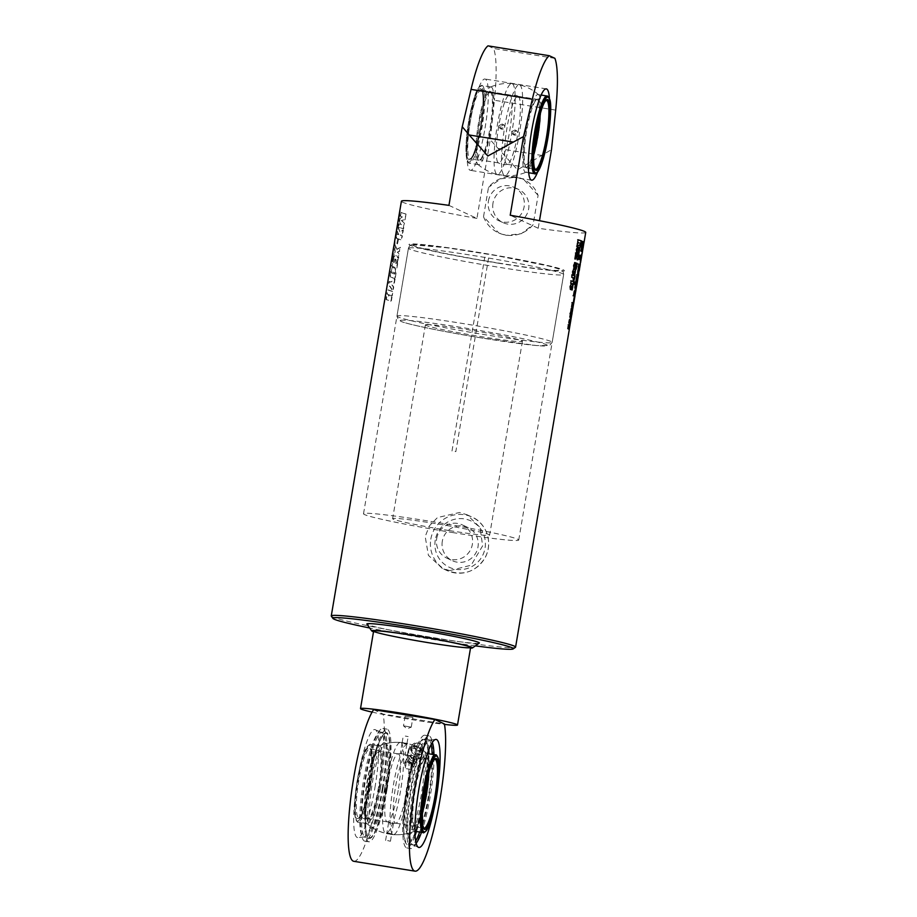 <?xml version="1.0" encoding="UTF-8"?>
<svg xmlns="http://www.w3.org/2000/svg" width="917" height="917" viewBox="0 0 917 917"><rect width="100%" height="100%" fill="white"/><g stroke="black" fill="none" stroke-linecap="round" stroke-linejoin="round"><path stroke-width="0.69" stroke-dasharray="4.58 3.44" d="M425.797 324.675A49.197 2.315 -170.4 0 0 425.408 324.893A49.197 2.315 -170.4 0 0 473.516 335.381A49.197 2.315 -170.4 0 0 522.403 341.296A49.197 2.315 -170.4 0 0 477.218 331.301A49.197 2.315 -170.4 0 0 425.797 324.675M372.107 712.108A49.197 2.315 -170.4 0 0 444.481 724.396M452.001 451.004L484.772 257.207L488.612 257.826L455.829 451.623L452.001 451.004M488.44 201.052A18.329 18.042 115 0 1 514.024 187.297A18.329 18.042 115 0 1 522.644 211.54A18.329 18.042 115 0 1 488.44 201.052M492.979 203.161A18.329 18.042 -65 0 0 527.172 213.65A18.329 18.042 -65 0 0 518.552 189.418A18.329 18.042 -65 0 0 492.979 203.161M483.534 216.699A29.516 29.057 -65 0 0 533.144 224.676L538.096 195.355A29.516 29.057 -65 0 0 488.497 187.377L483.534 216.699L498.871 233.021L506.459 235.36L521.36 233.663L533.144 224.676M538.096 195.355L523.79 179.514L516.294 177.222L501.026 178.758L488.497 187.377M485.036 128.105A46.24 7.806 99.1 0 0 485.024 79.022A46.24 7.806 99.1 0 0 469.974 123.44A46.24 7.806 99.1 0 0 470.341 170.333A46.24 7.806 99.1 0 0 485.036 128.105M549.443 98.428A46.24 7.806 -80.9 0 1 546.314 137.963A46.24 7.806 -80.9 0 1 537.591 172.109M331.335 616.178A93.465 4.413 -170.4 0 0 438.292 638.461A93.465 4.413 -170.4 0 0 515.446 647.31M449.754 570.626L471.132 565.204L482.64 545.821L480.004 527.367L467.085 514.781L459.589 512.488L437.466 517.566L429.397 525.842L425.19 536.583L428.399 555.312L442.166 568.288L449.754 570.626M448.94 205.374L476.932 218.406L490.228 139.762L517.543 169.828L551.495 149.62M585.734 232.402A93.465 4.413 9.6 0 1 538.199 228.253L539.483 220.688M476.932 218.406A93.465 4.413 9.6 0 1 401.417 201.224M396.293 231.52A93.465 4.413 -170.4 0 0 396.385 231.772L397.325 226.281A93.465 4.413 9.6 0 1 397.221 226.086L396.786 231.841L397.623 226.04M395.204 238.065L396.155 234.683L395.812 238.409L396.774 232.723L395.216 237.939A93.465 4.413 -170.4 0 0 395.204 238.065L395.319 237.4M395.766 234.649A93.465 4.413 -170.4 0 0 395.766 234.683L395.33 238.26A93.465 4.413 -170.4 0 0 395.41 238.34L396.385 232.654A93.465 4.413 9.6 0 1 396.27 232.54L395.869 234.89A93.465 4.413 -170.4 0 0 395.995 235.027L396.603 232.093L395.766 234.683M393.978 245.447L394.367 244.346L394.207 245.435A93.465 4.413 9.6 0 1 394.092 245.32L393.702 247.636A93.465 4.413 -170.4 0 0 393.817 247.762L394.883 245.034L395.055 241.412L394.058 247.326L394.127 244.598M393.622 247.338L394.172 244.69L394.723 244.988L393.817 247.762L394.092 244.587M394.333 244.919L394.597 245.492L394.333 244.919M392.533 253.78A93.465 4.413 -170.4 0 0 392.533 253.883L392.648 253.207M393.061 250.891L393.095 250.433A93.465 4.413 -170.4 0 0 393.084 250.501L392.659 254.078A93.465 4.413 -170.4 0 0 392.74 254.158L393.714 248.473A93.465 4.413 9.6 0 1 393.588 248.358L393.198 250.708A93.465 4.413 -170.4 0 0 393.324 250.834L393.129 254.227L393.473 250.524M391.376 260.588A93.465 4.413 -170.4 0 0 391.754 261.093L392.201 258.502A93.465 4.413 9.6 0 1 391.926 258.262L392.212 255.877M392.201 258.135L392.912 254.101L391.88 257.872M405.681 214.028A93.465 4.413 9.6 0 1 400.752 212.285L400.11 216.08A93.465 4.413 -170.4 0 0 402.391 216.985L399.743 218.292L399.239 221.226L401.096 224.654A93.465 4.413 9.6 0 1 398.815 223.759L398.253 227.084A93.465 4.413 -170.4 0 0 403.182 228.826L404.099 223.347L401.382 220.424L404.718 219.713L406.048 214.085L401.142 212.343L400.5 216.137L402.769 217.042L400.121 218.349L399.629 221.284L401.474 224.711L399.204 223.817L398.631 227.141L403.537 228.883L404.466 223.393L401.761 220.481L405.085 219.771L406.048 214.085M399.812 231.703L398.15 227.714L397.359 232.402L398.437 234.58A93.465 4.413 9.6 0 1 397.084 234.018L396.362 238.271A93.465 4.413 -170.4 0 0 401.291 240.013L402.001 235.749A93.465 4.413 9.6 0 1 399.927 235.107L402.322 233.892L402.987 229.949L399.812 231.703L398.528 227.783L397.737 232.46L398.815 234.637L397.462 234.076L396.74 238.328L401.646 240.071L402.368 235.807L400.293 235.165L402.678 233.95L403.354 230.007L400.179 231.76M398.047 239.761A93.465 4.413 9.6 0 1 397.531 239.578L396.603 245.068A93.465 4.413 -170.4 0 0 397.118 245.263L398.425 239.83M396.797 249.298L395.204 245.114L394.425 249.688L395.25 252.118L393.794 253.447L393.106 257.505L395.984 255.075L398.173 258.388L398.872 254.307L397.29 252.221L399.411 251.098L400.053 247.281L396.797 249.298L395.582 245.171L394.814 249.745L395.628 252.175L394.172 253.516L393.485 257.574L396.362 255.132L398.54 258.445L399.227 254.353L397.657 252.278L399.778 251.155L400.42 247.326L397.164 249.367M393.462 258.032A93.465 4.413 9.6 0 1 393.049 257.849L391.639 266.171A93.465 4.413 -170.4 0 0 396.568 267.902L397.967 259.649A93.465 4.413 9.6 0 1 397.118 259.385L396.431 263.397A93.465 4.413 9.6 0 1 394.849 262.881L395.456 259.27A93.465 4.413 9.6 0 1 394.849 259.053L394.23 262.663A93.465 4.413 9.6 0 1 392.774 262.102L393.84 258.101L392.029 266.228L396.935 267.959L398.333 259.694L397.485 259.442L396.797 263.443L395.227 262.938L395.835 259.328L395.216 259.11L394.608 262.72L393.152 262.159L393.84 258.101M392.568 291.526A93.465 4.413 9.6 0 1 387.65 289.795L386.928 294.048A93.465 4.413 -170.4 0 0 388.797 294.804L388.602 295.985A93.465 4.413 9.6 0 1 386.722 295.228L386.011 299.492A93.465 4.413 -170.4 0 0 390.929 301.223L391.651 296.97A93.465 4.413 9.6 0 1 389.221 296.202L389.416 295.022A93.465 4.413 -170.4 0 0 391.846 295.79L392.935 291.583L388.029 289.852L387.306 294.116L389.175 294.861L388.968 296.042L387.112 295.297L386.389 299.55L391.295 301.28L392.017 297.028L389.587 296.26L389.782 295.079L392.212 295.847L392.935 291.583M394.035 282.86L394.688 279.02L390.527 282.069A93.465 4.413 9.6 0 1 389.06 281.462L388.338 285.714A93.465 4.413 -170.4 0 0 389.782 286.322L392.659 291.01L393.347 286.952L391.479 284.339L394.402 282.917L395.055 279.077L390.906 282.127L389.438 281.519L388.716 285.772L390.149 286.379L393.026 291.067L393.714 286.998L391.846 284.396L394.402 282.917M390.745 271.466L389.84 276.808A93.465 4.413 -170.4 0 0 394.768 278.55L395.663 273.232L395.135 268.406A93.465 4.413 9.6 0 1 392.155 267.351L390.229 276.865L395.135 278.596L396.029 273.289L395.502 268.452L392.155 267.351L391.135 271.524M397.325 225.433A93.465 4.413 -170.4 0 0 397.531 225.8L397.921 223.45A93.465 4.413 9.6 0 1 397.898 223.427L398.379 220.218A93.465 4.413 9.6 0 1 398.276 220.069L397.875 222.418A93.465 4.413 -170.4 0 0 397.955 222.533L397.818 223.347A93.465 4.413 9.6 0 1 397.737 223.221M397.818 223.347L397.909 225.869L398.769 220.286L397.783 222.957M398.322 219.53A93.465 4.413 -170.4 0 0 398.528 219.897L398.918 217.547A93.465 4.413 9.6 0 1 398.735 217.306M399.101 217.684A93.465 4.413 9.6 0 1 398.964 217.581L398.563 219.92A93.465 4.413 -170.4 0 0 398.7 220.034L399.491 217.742M398.803 216.676A93.465 4.413 -170.4 0 0 398.895 216.939L399.835 211.449A93.465 4.413 9.6 0 1 399.732 211.254L399.204 214.395M399.331 213.535A93.465 4.413 -170.4 0 0 399.331 213.581L400.133 211.208L399.296 217.008L400.133 211.208M579.441 269.3L579.223 270.607M580.587 262.56L580.438 263.706M582.146 253.573L581.974 254.318M577.641 279.937L576.919 284.213A93.465 4.413 -170.4 0 0 576.988 284.098L577.274 280.029L576.575 283.376L577.045 279.628L576.312 279.169M576.633 286.173L576.472 286.872M575.188 294.483L575.051 295.538M572.231 311.963L572.105 312.938M542.153 155.512L498.034 148.416M555.691 110.12L494.412 100.262L490.228 139.762M554.888 58.321L493.61 48.475A78.759 13.308 -80.9 0 1 494.412 100.262M538.199 228.253L510.219 215.231M487.982 45.85L493.61 48.475M442.315 541.236A18.329 18.042 -65 0 0 476.508 551.725A18.329 18.042 -65 0 0 467.888 527.493A18.329 18.042 -65 0 0 442.315 541.236M436.687 538.623A18.329 18.042 115 0 1 462.26 524.868A18.329 18.042 115 0 1 470.88 549.1A18.329 18.042 115 0 1 436.687 538.623M397.233 228.574A93.076 4.39 -170.4 0 0 397.313 228.7L397.176 229.491A93.076 4.39 9.6 0 1 397.095 229.376L396.843 228.516A93.465 4.413 -170.4 0 0 396.923 228.631L396.786 229.422A93.465 4.413 9.6 0 1 396.706 229.307L396.843 228.516M397.611 226.144L396.74 229.135M392.912 253.849L392.957 251.43M392.27 257.677L392.522 254.032M391.433 260.462L391.754 261.093M394.998 274.08A93.076 4.39 9.6 0 1 391.353 272.796L391.742 271.673A93.076 4.39 -170.4 0 0 394.883 272.773L394.642 274.034A93.465 4.413 9.6 0 1 390.974 272.739L391.364 271.604A93.465 4.413 -170.4 0 0 394.516 272.716L394.642 274.034M398.918 217.547L398.769 219.472L398.78 217.054M398.379 219.404L398.952 219.988M399.743 213.741A93.076 4.39 -170.4 0 0 399.823 213.856L399.686 214.658A93.076 4.39 9.6 0 1 399.606 214.532L399.353 213.672A93.465 4.413 -170.4 0 0 399.434 213.787L399.296 214.589A93.465 4.413 9.6 0 1 399.216 214.475L399.353 213.672M400.121 211.3L399.331 213.581M574.684 272.716L574.821 271.925A93.076 4.39 -170.4 0 0 574.202 271.719M574.455 275.054L573.228 274.722L573.767 271.581L573.045 271.352M573.148 274.642L572.506 274.492L572.311 271.535L573.641 269.071M574.34 268.658L573.675 268.521L573.377 265.265L574.604 262.583L575.452 262.847M576.082 269.002L575.383 268.83L576.197 265.77M574.489 266.033L576.827 263.305M575.074 265.151L574.202 264.933M575.028 258.972L576.036 253.115M577.412 259.729L575.555 255.843M577.767 257.253L578.421 253.883M577.011 252.851L576.346 252.702L576.048 249.447L577.274 246.765L578.134 247.028M578.753 253.184L578.054 253.012L578.879 249.951M577.171 250.215L579.498 247.487M577.744 249.332L576.873 249.115M577.045 245.985L577.125 243.326L578.73 242.787L577.297 242.34L578.088 239.853M580.232 246.478L579.017 244.919M580.748 243.395L579.75 243.12M569.927 323.472L568.953 329.237M569.205 329.822L567.531 328.607L568.173 324.813L569.4 325.546L568.551 322.612L569.044 319.666L570.695 317.867L569.468 317.144L570.397 313.981M571.383 314.84L569.904 321.867M570.626 312.674L570.936 308.502L572.151 307.39L571.211 306.886L572.288 302.793M572.38 308.96L572.07 310.806M571.899 313.901L571.876 310.771M573.274 303.653L572.884 308.101M573.159 302.484L573.904 296.856L573.549 302.553M573.572 295.217L575.429 284.259M575.842 287.468L575.051 293.188M574.833 296.581L574.844 293.153M576.014 287.491L576.713 285.462M575.234 283.044L577.011 274.905M577.997 275.753L576.598 284.029M583.636 242.432L582.054 251.728M582.318 252.324L580.644 251.109L581.367 246.845L582.49 247.487L582.685 246.306L581.561 245.664L582.65 241.584M580.679 259.912L579.808 264.761L580.22 259.97L579.235 259.442L579.957 255.178L580.931 255.705L581.837 252.771L580.839 258.434M581.389 255.705L582.226 252.84M579.796 265.116L579.464 269.46M578.214 274.47L579.074 269.392A93.076 4.39 -170.4 0 0 579.074 269.369A93.076 4.39 -170.4 0 0 578.111 268.532M578.146 274.825L577.366 274.126L577.538 269.426L578.81 264.256M573.538 281.187L572.667 280.969L573.801 278.011L571.394 277.255L571.784 274.905M574.294 278.16L574.065 279.639M573.297 284.018L570.397 283.158L571.142 280.911M573.847 284.213L574.237 281.932M572.174 287.56L572.311 286.757A93.076 4.39 -170.4 0 0 571.692 286.551M571.944 289.898L570.718 289.566L571.257 286.413L570.534 286.196M570.638 289.474L569.996 289.336L569.801 286.379L571.131 283.903M475.384 645.866A91.494 4.31 9.6 0 1 437.65 640.249A91.494 4.31 9.6 0 1 369.643 627.985M479.282 643.104A57.06 2.694 9.6 0 1 432.171 637.705A57.06 2.694 9.6 0 1 366.88 624.099M499.203 263.339A78.702 3.714 9.6 0 1 409.085 244.392A78.702 3.714 9.6 0 1 487.305 253.849A78.702 3.714 9.6 0 1 564.299 270.641A78.702 3.714 9.6 0 1 499.203 263.339M453.64 532.72A78.702 3.714 9.6 0 1 363.522 513.761A78.702 3.714 9.6 0 1 441.742 523.229A78.702 3.714 9.6 0 1 518.735 540.01A78.702 3.714 9.6 0 1 453.64 532.72M448.952 530.53A49.197 2.315 9.6 0 1 392.625 518.69A49.197 2.315 9.6 0 1 441.513 524.604A49.197 2.315 9.6 0 1 489.632 535.092A49.197 2.315 9.6 0 1 448.952 530.53M470.513 648.147A51.157 2.407 9.6 0 1 430.245 643.081A51.157 2.407 9.6 0 1 373.506 631.744M533.671 154.606A34.926 5.903 -80.9 0 1 526.713 167.937A34.926 5.903 -80.9 0 1 525.235 166.103A34.926 5.903 -80.9 0 1 526.438 132.518A34.926 5.903 -80.9 0 1 535.826 100.251A34.926 5.903 -80.9 0 1 537.809 98.967A34.926 5.903 -80.9 0 1 538.073 99.059A34.926 5.903 -80.9 0 1 540.239 113.811M518.231 96.365A34.433 5.811 -80.9 0 1 518.426 96.48A34.433 5.811 -80.9 0 1 518.243 131.2A34.433 5.811 -80.9 0 1 507.525 164.235A34.433 5.811 -80.9 0 1 507.032 164.281A34.433 5.811 -80.9 0 1 506.757 129.354A34.433 5.811 -80.9 0 1 517.967 96.285A34.433 5.811 -80.9 0 1 518.231 96.365M490.205 91.356A34.926 5.903 -80.9 0 1 491.409 93.11A34.926 5.903 -80.9 0 1 490.217 126.695A34.926 5.903 -80.9 0 1 480.817 158.962A34.926 5.903 -80.9 0 1 478.846 160.246A34.926 5.903 -80.9 0 1 478.559 124.815A34.926 5.903 -80.9 0 1 489.93 91.276A34.926 5.903 -80.9 0 1 490.205 91.356M509.886 95.024A34.433 5.811 -80.9 0 1 509.76 130.672A34.433 5.811 -80.9 0 1 498.688 162.928A34.433 5.811 -80.9 0 1 498.229 162.745A34.433 5.811 -80.9 0 1 498.412 128.013A34.433 5.811 -80.9 0 1 509.118 94.978A34.433 5.811 -80.9 0 1 509.623 94.932A34.433 5.811 -80.9 0 1 509.886 95.024M491.34 87.058A39.351 6.648 -80.9 0 1 491.203 127.807A39.351 6.648 -80.9 0 1 478.536 164.67A39.351 6.648 -80.9 0 1 477.883 164.349A39.351 6.648 -80.9 0 1 478.227 124.769A39.351 6.648 -80.9 0 1 490.308 87.069A39.351 6.648 -80.9 0 1 491.031 86.966A39.351 6.648 -80.9 0 1 491.34 87.058M538.417 94.634A39.351 6.648 -80.9 0 1 538.76 94.864A39.351 6.648 -80.9 0 1 538.417 134.455A39.351 6.648 -80.9 0 1 526.335 172.144A39.351 6.648 -80.9 0 1 525.613 172.247A39.351 6.648 -80.9 0 1 525.292 132.335A39.351 6.648 -80.9 0 1 538.107 94.543A39.351 6.648 -80.9 0 1 538.417 94.634M500.35 126.626L501.668 129.217C505.233 129.068 505.92 127.578 503.742 124.758L500.35 126.626M498.688 125.847L502.172 124.024C504.258 126.81 503.559 128.288 500.097 128.495L498.688 125.847M513.176 132.598L514.471 135.189C518.059 135.04 518.747 133.55 516.546 130.73L513.176 132.598M511.514 131.819L514.976 129.996C517.085 132.782 516.386 134.272 512.901 134.455L511.514 131.819M519.721 84.868A46.033 7.772 -80.9 0 1 519.607 132.208A46.033 7.772 -80.9 0 1 504.854 175.663A46.033 7.772 -80.9 0 1 504.201 175.445A46.033 7.772 -80.9 0 1 504.373 128.976A46.033 7.772 -80.9 0 1 518.781 84.788A46.033 7.772 -80.9 0 1 519.469 84.777A46.033 7.772 -80.9 0 1 519.721 84.868M512.271 83.665A46.033 7.772 -80.9 0 1 512.443 83.768A46.033 7.772 -80.9 0 1 512.271 130.237A46.033 7.772 -80.9 0 1 497.862 174.425A46.033 7.772 -80.9 0 1 497.174 174.436A46.033 7.772 -80.9 0 1 496.922 127.772A46.033 7.772 -80.9 0 1 511.801 83.55A46.033 7.772 -80.9 0 1 512.271 83.665M422.233 813.517A34.926 5.903 -80.9 0 1 415.263 826.847A34.926 5.903 -80.9 0 1 413.785 825.013A34.926 5.903 -80.9 0 1 414.988 791.428A34.926 5.903 -80.9 0 1 424.376 759.161A34.926 5.903 -80.9 0 1 426.359 757.878A34.926 5.903 -80.9 0 1 428.789 772.722M406.529 791.738A34.433 5.811 -80.9 0 1 396.075 823.145A34.433 5.811 -80.9 0 1 395.582 823.179A34.433 5.811 -80.9 0 1 395.307 788.265A34.433 5.811 -80.9 0 1 406.518 755.184A34.433 5.811 -80.9 0 1 406.976 755.379A34.433 5.811 -80.9 0 1 406.529 791.738M378.492 787.256A34.926 5.903 -80.9 0 1 369.379 817.872A34.926 5.903 -80.9 0 1 367.396 819.145A34.926 5.903 -80.9 0 1 367.121 783.726A34.926 5.903 -80.9 0 1 378.492 750.186A34.926 5.903 -80.9 0 1 379.97 752.009A34.926 5.903 -80.9 0 1 378.492 787.256M398.173 790.397A34.433 5.811 -80.9 0 1 387.238 821.838A34.433 5.811 -80.9 0 1 386.779 821.643A34.433 5.811 -80.9 0 1 386.963 786.924A34.433 5.811 -80.9 0 1 397.68 753.889A34.433 5.811 -80.9 0 1 398.173 753.843A34.433 5.811 -80.9 0 1 398.173 790.397M379.592 787.646A39.351 6.648 -80.9 0 1 367.098 823.581A39.351 6.648 -80.9 0 1 366.433 823.26A39.351 6.648 -80.9 0 1 366.777 783.68A39.351 6.648 -80.9 0 1 378.859 745.979A39.351 6.648 -80.9 0 1 379.592 745.876A39.351 6.648 -80.9 0 1 379.592 787.646M426.669 795.211A39.351 6.648 -80.9 0 1 414.885 831.054A39.351 6.648 -80.9 0 1 414.163 831.157A39.351 6.648 -80.9 0 1 413.854 791.245A39.351 6.648 -80.9 0 1 426.657 753.442A39.351 6.648 -80.9 0 1 427.322 753.774A39.351 6.648 -80.9 0 1 426.669 795.211M400.328 753.556L405.154 754.347L400.328 753.556L402.036 743.228L406.896 744.054L400.993 742.678A46.033 7.772 -80.9 0 1 400.465 791.325A46.033 7.772 -80.9 0 1 386.412 833.335A46.033 7.772 -80.9 0 1 385.679 833.324A46.033 7.772 -80.9 0 1 385.484 786.591A46.033 7.772 -80.9 0 1 400.328 742.449A46.033 7.772 -80.9 0 1 400.993 742.678M386.894 833.014L391.708 833.794L386.894 833.014M388.636 822.709L393.45 823.512L386.779 821.643M407.916 792.517A46.033 7.772 -80.9 0 1 393.427 834.573A46.033 7.772 -80.9 0 1 392.763 834.355A46.033 7.772 -80.9 0 1 392.923 787.875A46.033 7.772 -80.9 0 1 407.343 743.698A46.033 7.772 -80.9 0 1 408.076 743.698A46.033 7.772 -80.9 0 1 407.916 792.517M412.81 761.706L419.94 760.273L422.645 751.527L416.937 746.117L409.532 747.515L407.836 754.313L413.544 759.723L420.949 758.325M412.512 761.729L413.544 759.723M415.561 748.226L408.523 749.464L406.85 756.216L412.26 761.546M406.85 756.216L407.836 754.313M408.523 749.464L409.532 747.515M410.827 756.754A6.889 6.029 -152.7 0 0 417.384 758.76A6.889 6.029 -152.7 0 0 421.923 754.657A6.889 6.029 -152.7 0 0 419.917 748.559A6.889 6.029 -152.7 0 0 413.372 746.553A6.889 6.029 -152.7 0 0 408.822 750.656A6.889 6.029 -152.7 0 0 410.827 756.754M419.94 760.273L422.645 751.527M421.66 753.43L416.112 748.375M415.905 748.123L416.937 746.117M411.595 746.564A6.281 5.502 -152.7 0 0 416.662 753.889A6.281 5.502 -152.7 0 0 423.688 749.441A6.281 5.502 -152.7 0 0 421.063 744.111A6.281 5.502 -152.7 0 0 419.046 743.068A6.281 5.502 -152.7 0 0 413.189 744.019A6.281 5.502 -152.7 0 0 411.595 746.564M411.527 748.971A5.215 4.574 -152.7 0 0 415.286 754.92A5.215 4.574 -152.7 0 0 421.407 752.169A5.215 4.574 -152.7 0 0 418.588 746.427A5.215 4.574 -152.7 0 0 412.272 747.458A5.215 4.574 -152.7 0 0 411.527 748.971M386.791 833.61L391.605 834.401L386.791 833.61M387.65 840.602L390.447 841.244L387.65 840.602M402.173 742.655L406.999 743.446L402.173 742.655M405.325 736.064L408.157 736.603L405.325 736.064M385.919 788.815A42.503 7.176 -80.9 0 1 373.15 827.547A42.503 7.176 -80.9 0 1 372.084 827.535A42.503 7.176 -80.9 0 1 371.912 827.432A42.503 7.176 -80.9 0 1 372.073 784.516A42.503 7.176 -80.9 0 1 385.381 743.721A42.503 7.176 -80.9 0 1 386.252 743.802A42.503 7.176 -80.9 0 1 386.584 744.019A42.503 7.176 -80.9 0 1 385.919 788.815M384.624 788.643A43.363 7.325 -80.9 0 1 371.591 828.154A43.363 7.325 -80.9 0 1 370.502 784.276A43.363 7.325 -80.9 0 1 385.3 742.953A43.363 7.325 -80.9 0 1 384.624 788.643M421.35 794.512A42.503 7.176 -80.9 0 1 408.374 833.301A42.503 7.176 -80.9 0 1 407.171 833.014A42.503 7.176 -80.9 0 1 407.503 790.225A42.503 7.176 -80.9 0 1 420.605 749.487A42.503 7.176 -80.9 0 1 421.843 749.59A42.503 7.176 -80.9 0 1 421.35 794.512M422.92 794.798A43.363 7.325 -80.9 0 1 408.455 834.08A43.363 7.325 -80.9 0 1 408.799 790.431A43.363 7.325 -80.9 0 1 422.164 748.88A43.363 7.325 -80.9 0 1 422.92 794.798M406.907 844.339A53.587 9.055 -80.9 0 1 408.317 781.995A53.587 9.055 -80.9 0 1 426.359 740.821A53.587 9.055 -80.9 0 1 424.353 795.532A53.587 9.055 -80.9 0 1 409.922 843.044A53.587 9.055 -80.9 0 1 406.907 844.339M386.435 789.434A53.587 9.055 99.1 0 0 383.833 733.99A53.587 9.055 99.1 0 0 368.989 784.024A53.587 9.055 99.1 0 0 367.396 836.201A53.587 9.055 99.1 0 0 368.989 838.241A53.587 9.055 99.1 0 0 386.435 789.434M411.194 727.112L403.491 725.84L411.194 727.112M412.833 717.426L405.119 716.154L412.833 717.426M373.609 709.666L383.123 714.091L444.401 723.949M433.867 809.837A54.711 9.239 99.1 0 0 436.217 797.492A54.711 9.239 99.1 0 0 438.693 779.863M380.429 788.448A53.129 8.975 99.1 0 0 380.819 732.179A53.129 8.975 99.1 0 0 380.417 732.053A53.129 8.975 99.1 0 0 363.121 783.084A53.129 8.975 99.1 0 0 363.545 836.969A53.129 8.975 99.1 0 0 363.969 836.969A53.129 8.975 99.1 0 0 380.429 788.448M382.251 788.735A53.129 8.975 99.1 0 0 382.24 732.351A53.129 8.975 99.1 0 0 364.943 783.382A53.129 8.975 99.1 0 0 365.367 837.255A53.129 8.975 99.1 0 0 382.251 788.735M374.938 787.634A54.711 9.239 99.1 0 0 375.34 729.691A54.711 9.239 99.1 0 0 357.114 782.121A54.711 9.239 99.1 0 0 357.985 837.611A54.711 9.239 99.1 0 0 374.938 787.634M353.744 861.292A78.702 13.296 99.1 0 0 376.337 802.513A78.702 13.296 99.1 0 0 383.123 714.091M421.476 832.327A53.129 8.975 99.1 0 0 430.211 796.449A53.129 8.975 99.1 0 0 433.97 754.622M432.331 742.518A53.129 8.975 99.1 0 0 430.211 740.065A53.129 8.975 99.1 0 0 429.786 740.053A53.129 8.975 99.1 0 0 412.914 791.096A53.129 8.975 99.1 0 0 412.937 844.855A53.129 8.975 99.1 0 0 413.338 844.97A53.129 8.975 99.1 0 0 416.123 843.308M419.654 832.04A53.129 8.975 99.1 0 0 428.399 796.162A53.129 8.975 99.1 0 0 432.148 754.324M431.185 744.512A53.129 8.975 99.1 0 0 428.388 739.767A53.129 8.975 99.1 0 0 411.091 790.798A53.129 8.975 99.1 0 0 411.515 844.683A53.129 8.975 99.1 0 0 415.653 841.049M429.018 796.449A57.06 9.64 99.1 0 0 429.007 735.881A57.06 9.64 99.1 0 0 410.438 790.695A57.06 9.64 99.1 0 0 410.885 848.569A57.06 9.64 99.1 0 0 429.018 796.449M416.478 831.524A57.06 9.64 99.1 0 0 424.903 795.784A57.06 9.64 99.1 0 0 428.973 753.82M428.904 749.579A57.06 9.64 99.1 0 0 424.892 735.228A57.06 9.64 99.1 0 0 406.323 790.03A57.06 9.64 99.1 0 0 406.77 847.904A57.06 9.64 99.1 0 0 415.08 835.525M386.997 789.686A57.06 9.64 99.1 0 0 386.985 729.13A57.06 9.64 99.1 0 0 368.405 783.932A57.06 9.64 99.1 0 0 368.863 841.806A57.06 9.64 99.1 0 0 386.997 789.686M382.87 789.033A57.06 9.64 99.1 0 0 382.859 728.465A57.06 9.64 99.1 0 0 364.29 783.278A57.06 9.64 99.1 0 0 364.748 841.141A57.06 9.64 99.1 0 0 382.87 789.033M408.134 762.245A4.837 4.241 27.3 0 1 407.412 757.545A4.837 4.241 27.3 0 1 412.856 755.654A4.837 4.241 27.3 0 1 416.421 760.514A4.837 4.241 27.3 0 1 416.009 761.981A4.837 4.241 27.3 0 1 408.134 762.245M405.681 761.821L404.535 763.127L405.578 768.561L411.32 769.478L413.131 767.563L412.386 762.898L405.681 761.821A54.114 9.136 -80.9 0 1 405.234 767.861M412.386 762.898A54.114 9.136 -80.9 0 1 411.939 768.95M411.813 762.657A53.622 9.055 -80.9 0 1 411.32 769.478M406.071 761.729A53.622 9.055 -80.9 0 1 405.578 768.561M408.569 759.551A2.946 2.591 -152.7 0 0 414.003 761.763A2.946 2.591 -152.7 0 0 408.753 759.058A2.946 2.591 -152.7 0 0 408.569 759.551M408.867 758.967A2.946 2.591 -152.7 0 0 414.301 761.179A2.946 2.591 -152.7 0 0 409.051 758.474A2.946 2.591 -152.7 0 0 408.867 758.967M407.205 758.451A4.7 4.115 27.3 0 1 412.329 755.711A4.7 4.115 27.3 0 1 416.249 760.56A4.7 4.115 27.3 0 1 411.022 763.93A4.7 4.115 27.3 0 1 407.205 758.451M413.567 244.713A74.77 3.53 -170.4 0 0 515.056 265.598A74.77 3.53 -170.4 0 0 531.436 262.216A74.77 3.53 -170.4 0 0 413.567 244.713M409.062 247.922A78.702 3.714 9.6 0 1 491.329 258.525A78.702 3.714 9.6 0 1 563.634 274.515A78.702 3.714 9.6 0 1 485.414 265.047A78.702 3.714 9.6 0 1 408.432 248.266A78.702 3.714 9.6 0 1 409.062 247.922M397.6 315.746A78.702 3.714 -170.4 0 0 396.958 316.09A78.702 3.714 -170.4 0 0 473.94 332.882A78.702 3.714 -170.4 0 0 552.172 342.339A78.702 3.714 -170.4 0 0 479.855 326.36A78.702 3.714 -170.4 0 0 397.6 315.746M400.786 320.297A74.77 3.53 9.6 0 1 518.655 337.8A74.77 3.53 9.6 0 1 502.275 341.181A74.77 3.53 9.6 0 1 400.786 320.297M435.254 540.102A25.584 25.183 -65 0 0 468.908 567.932A25.584 25.183 -65 0 0 476.29 524.295A25.584 25.183 -65 0 0 435.254 540.102M430.807 539.196A29.516 29.057 115 0 1 471.98 517.062A29.516 29.057 115 0 1 485.861 556.08A29.516 29.057 115 0 1 430.807 539.196M533.935 150.079A34.433 5.811 -80.9 0 1 525.957 167.318A34.433 5.811 -80.9 0 1 525.693 167.238A34.433 5.811 -80.9 0 1 525.819 131.589A34.433 5.811 -80.9 0 1 536.892 99.323A34.433 5.811 -80.9 0 1 537.167 99.403A34.433 5.811 -80.9 0 1 539.07 118.19M490.95 91.975A34.433 5.811 99.1 0 0 490.687 91.895A34.433 5.811 99.1 0 0 479.602 124.15A34.433 5.811 99.1 0 0 479.476 159.81A34.433 5.811 99.1 0 0 479.751 159.89A34.433 5.811 99.1 0 0 490.824 127.623A34.433 5.811 99.1 0 0 490.95 91.975M480.795 88.846A35.912 6.064 -80.9 0 1 476.771 144.198A35.912 6.064 -80.9 0 1 466.879 139.602A35.912 6.064 -80.9 0 1 480.795 88.846M481.585 89.969A34.926 5.903 99.1 0 0 481.322 89.889A34.926 5.903 99.1 0 0 469.951 123.44A34.926 5.903 99.1 0 0 470.226 158.859A34.926 5.903 99.1 0 0 481.459 126.133A34.926 5.903 99.1 0 0 481.585 89.969M481.207 86.427A38.365 6.476 99.1 0 0 466.34 140.656A38.365 6.476 99.1 0 0 476.897 145.574A38.365 6.476 99.1 0 0 481.207 86.427M482.331 85.613A39.351 6.648 -80.9 0 1 482.182 126.351A39.351 6.648 -80.9 0 1 469.527 163.226A39.351 6.648 -80.9 0 1 469.206 123.314A39.351 6.648 -80.9 0 1 482.021 85.522A39.351 6.648 -80.9 0 1 482.331 85.613M534.622 173.691A39.351 6.648 99.1 0 0 547.289 136.828A39.351 6.648 99.1 0 0 547.426 96.079M526.713 167.937L535.333 169.324A34.926 5.903 -80.9 0 1 535.047 133.905A34.926 5.903 -80.9 0 1 546.417 100.354L537.809 98.967M422.485 808.989A34.433 5.811 -80.9 0 1 414.518 826.228A34.433 5.811 -80.9 0 1 414.507 789.686A34.433 5.811 -80.9 0 1 425.454 758.233A34.433 5.811 -80.9 0 1 427.62 777.1M379.248 787.348A34.433 5.811 99.1 0 0 379.237 750.805A34.433 5.811 99.1 0 0 368.302 782.247A34.433 5.811 99.1 0 0 368.302 818.801A34.433 5.811 99.1 0 0 379.248 787.348M369.081 785.789A35.912 6.064 -80.9 0 1 355.337 812.428A35.912 6.064 -80.9 0 1 365.7 751.172A35.912 6.064 -80.9 0 1 369.081 785.789M369.883 785.869A34.926 5.903 99.1 0 0 369.872 748.799A34.926 5.903 99.1 0 0 358.501 782.339A34.926 5.903 99.1 0 0 358.776 817.758A34.926 5.903 99.1 0 0 369.883 785.869M369.471 785.961A38.365 6.476 99.1 0 0 365.849 748.983A38.365 6.476 99.1 0 0 354.787 814.434A38.365 6.476 99.1 0 0 369.471 785.961M370.583 786.19A39.351 6.648 -80.9 0 1 358.077 822.136A39.351 6.648 -80.9 0 1 357.768 782.224A39.351 6.648 -80.9 0 1 370.571 744.421A39.351 6.648 -80.9 0 1 370.583 786.19M423.184 832.602A39.351 6.648 99.1 0 0 435.69 796.667A39.351 6.648 99.1 0 0 435.678 754.897M415.263 826.847L423.883 828.234A34.926 5.903 -80.9 0 1 423.608 792.815A34.926 5.903 -80.9 0 1 434.979 759.265L426.359 757.878M414.346 745.704A4.195 3.668 -152.7 0 0 419.55 750.645A4.195 3.668 -152.7 0 0 421.098 744.432A4.195 3.668 -152.7 0 0 414.346 745.704M413.968 745.693A4.539 3.977 27.3 0 1 420.811 743.916A4.539 3.977 27.3 0 1 416.776 750.691A4.539 3.977 27.3 0 1 413.968 745.693M428.182 753.694A52.934 8.941 -80.9 0 1 424.445 795.509A52.934 8.941 -80.9 0 1 415.676 831.398L424.456 795.52L428.216 753.694M414.977 833.289A52.934 8.941 -80.9 0 1 403.835 826.114A52.934 8.941 -80.9 0 1 415.275 754.989A52.934 8.941 -80.9 0 1 428.101 751.665M386.149 789.354A52.934 8.941 -80.9 0 1 365.883 828.624A52.934 8.941 -80.9 0 1 381.163 738.334A52.934 8.941 -80.9 0 1 386.149 789.354M412.123 244.736L447.141 247.808L496.017 255.534L549.249 266.159L560.241 269.426C562.27 269.747 563.405 271.443 563.634 274.515L552.172 342.339L549.558 345.537L536.686 345.583L481.299 337.903C449.915 332.802 412.719 325.546 402.047 321.844L398.402 319.999L396.958 316.09L408.432 248.266C409.291 245.894 410.518 244.713 412.123 244.736M425.408 324.893L392.625 518.69M522.403 341.296L489.632 535.092M498.55 220.538L503.078 222.648M514.024 187.297L518.552 189.418M546.303 88.88L485.024 79.022M531.619 180.19L470.341 170.333M467.085 514.781L471.98 517.062C485.162 522.254 493.839 541.351 485.196 557.57C476.015 571.921 463.303 576.266 447.06 570.569L442.166 568.288M446.785 558.109L452.413 560.723M462.26 524.868L467.888 527.493M396.683 231.588L397.084 229.239M397.21 228.436L397.611 226.086M395.594 238.03L395.995 235.669M391.765 260.657L392.201 258.055M397.714 225.502L398.104 223.152M398.712 219.587L399.113 217.237M399.193 216.744L399.594 214.395M399.72 213.604L400.121 211.254M569.572 325.569L569.686 324.882M570.787 318.417L570.89 317.763M580.048 263.637L580.621 260.233M518.735 540.01L564.299 270.641M363.522 513.761L409.085 244.392M517.967 96.285L536.892 99.323L535.826 100.251M525.235 166.103L525.957 167.318L507.032 164.281M491.409 93.11L490.698 91.895L509.623 94.932M480.817 158.962L479.751 159.89L498.688 162.928M478.846 160.246L470.226 158.859L471.006 158.297C471.223 158.114 473.241 156.52 476.955 143.43C481.551 126.855 484.314 101.317 482.525 92.938L481.322 89.889L489.93 91.276M478.536 164.67L469.527 163.226C469.206 163.845 468.335 162.733 466.913 159.89L465.974 151.66C465.836 143.556 466.684 133.802 468.53 122.408C472.221 102.887 475.545 91.368 478.514 87.837C480.749 85.613 481.918 84.834 482.021 85.522L491.031 86.966M541.156 95.024L538.107 94.543M528.662 172.74L525.613 172.247M500.097 128.495L501.668 129.217M502.172 124.024L503.742 124.758M512.901 134.455L514.471 135.189M514.976 129.996L516.546 130.73M504.843 175.663A46.194 46.194 0 0 0 526.335 172.144M538.783 94.875A46.194 46.194 0 0 0 519.469 84.777M512.443 83.768L518.781 84.788M497.862 174.425L504.201 175.445M511.789 83.55A46.194 46.194 0 0 0 490.286 87.081M477.883 164.349A46.194 46.194 0 0 0 497.186 174.436M518.426 96.48L516.741 95.494L509.118 94.978M507.525 164.235C504.19 165.175 501.095 164.682 498.229 162.745M406.518 755.184L425.454 758.233L424.376 759.161M413.785 825.013L414.518 826.228L395.582 823.179M369.379 817.872L368.302 818.801L387.238 821.838M379.97 752.009L379.237 750.805L398.173 753.843M367.396 819.145L358.776 817.758L360.897 815.224C363.923 809.31 366.651 799.498 369.07 785.777C371.901 767.437 372.348 755.367 370.434 749.556L369.872 748.799L378.492 750.186M367.098 823.581L358.077 822.136C357.756 822.755 356.885 821.643 355.464 818.789L354.524 810.571C354.398 802.467 355.246 792.712 357.08 781.318C360.771 761.798 364.106 750.278 367.064 746.747C369.31 744.512 370.479 743.744 370.571 744.421L379.592 745.876M427.425 753.568L426.657 753.442M414.931 831.272L414.163 831.157M406.896 744.054L405.154 754.347M388.602 822.687L386.859 832.968M393.45 823.512L391.708 833.794M394.814 834.665A46.194 46.194 0 0 0 414.885 831.054M427.333 753.785A46.194 46.194 0 0 0 409.739 744.146M386.412 833.335L389.404 833.152M392.763 834.355L391.697 833.794M407.343 743.698L404.351 743.87M398.941 742.369A46.194 46.194 0 0 0 378.87 745.979M366.422 823.248A46.194 46.194 0 0 0 384.017 832.877M396.075 823.145L392.27 823.592M406.976 755.379L405.096 754.313M397.68 753.889L401.486 753.43M419.046 743.068L421.063 744.111M413.189 744.019A6.396 6.396 0 0 0 412.432 753.029A6.396 6.396 0 0 0 423.688 749.441M421.407 752.169C422.278 751.436 421.212 749.831 418.209 747.344C414.851 746.22 412.868 746.255 412.272 747.458M390.447 841.244L391.605 834.401M385.598 840.431L386.756 833.587M406.999 743.446L408.157 736.603M402.139 742.621L403.297 735.778M386.584 744.019L385.3 742.953M373.15 827.547L371.591 828.154M390.287 834.287A46.24 46.24 0 0 0 408.386 833.301M421.9 749.636A46.24 46.24 0 0 0 405.704 743.125M403.469 742.747A46.24 46.24 0 0 0 385.358 743.733M371.855 827.398A46.24 46.24 0 0 0 388.04 833.908M407.171 833.014L408.455 834.08M420.605 749.487L422.164 748.88M428.136 751.562L426.359 740.821M409.922 843.044L414.977 833.404M383.833 733.99C373.208 743.87 360.392 823.489 367.396 836.201M405.119 716.154L403.491 725.84L406.976 728.832L411.229 727.17M411.252 727.158L412.891 717.461M363.545 836.969L365.367 837.255M380.417 732.053L382.24 732.351M380.819 732.179L375.34 729.691M363.969 836.969L357.985 837.611M412.937 844.855L418.416 847.331M429.786 740.053L435.77 739.411M411.515 844.683L413.338 844.97M428.388 739.767L430.211 740.065M406.77 847.904L410.885 848.569M424.892 735.228L429.007 735.881M364.748 841.141L368.863 841.806M382.859 728.465L386.985 729.13M413.131 767.563L416.009 761.981M404.523 763.127L407.412 757.545M409.051 758.474L408.753 759.058M414.301 761.179L414.003 761.763"/><path stroke-width="1.38" d="M444.481 724.396A49.197 2.315 -170.4 0 0 457.503 725.015A49.197 2.315 -170.4 0 0 412.318 715.019A49.197 2.315 -170.4 0 0 360.897 708.394A49.197 2.315 -170.4 0 0 360.507 708.6A49.197 2.315 -170.4 0 0 372.107 712.108M537.591 172.109A46.24 7.806 -80.9 0 1 531.619 180.19A46.24 7.806 -80.9 0 1 531.252 133.297A46.24 7.806 -80.9 0 1 546.303 88.88A46.24 7.806 -80.9 0 1 549.443 98.428M523.515 136.587L513.325 142.078L469.206 134.982L462.248 126.741L471.051 89.385A78.759 13.308 -80.9 0 1 487.982 45.85L549.26 55.708A78.759 13.308 99.1 0 0 532.33 99.242L523.515 136.587L510.219 215.231A93.465 4.413 9.6 0 1 585.734 232.402L584.026 242.501A93.465 4.413 9.6 0 1 583.957 242.627L583.281 246.616M532.33 99.242L471.051 89.385M513.325 142.078L487.833 155.993L469.206 134.982M513.176 648.915L515.446 647.31A93.465 4.413 -170.4 0 0 515.583 647.127A93.465 4.413 -170.4 0 0 424.158 627.194A93.465 4.413 -170.4 0 0 331.266 615.949A93.465 4.413 -170.4 0 0 331.335 616.178L332.951 618.436A91.494 4.31 9.6 0 1 423.814 629.222A91.494 4.31 9.6 0 1 513.176 648.915A91.494 4.31 9.6 0 1 475.384 645.866M539.483 220.688L551.495 149.62L555.691 110.12A78.759 13.308 99.1 0 0 554.888 58.321L549.26 55.708M399.227 214.406L399.204 214.395A93.465 4.413 9.6 0 1 399.204 214.326A93.465 4.413 9.6 0 1 399.216 214.291L399.732 211.231A93.465 4.413 9.6 0 1 399.732 211.185L401.417 201.224A93.465 4.413 9.6 0 1 448.94 205.374L462.248 126.741M396.717 229.239L396.694 229.239A93.465 4.413 9.6 0 1 396.694 229.17A93.465 4.413 9.6 0 1 396.706 229.124L396.832 228.333A93.465 4.413 -170.4 0 0 396.82 228.367L396.694 229.17M396.809 228.711L397.221 226.075A93.465 4.413 9.6 0 1 397.221 226.018A93.465 4.413 9.6 0 1 397.233 225.983L396.304 231.485A93.465 4.413 -170.4 0 0 396.293 231.52L396.201 232.047A93.465 4.413 9.6 0 1 396.213 232.024L395.216 237.939A93.465 4.413 -170.4 0 0 395.204 237.962L394.631 241.412A93.465 4.413 9.6 0 1 394.677 241.343L393.668 247.269A93.465 4.413 -170.4 0 0 393.622 247.338L393.531 247.865A93.465 4.413 9.6 0 1 393.531 247.842L392.533 253.745A93.465 4.413 -170.4 0 0 392.533 253.78L391.823 258.067A93.465 4.413 9.6 0 1 391.811 257.986A93.465 4.413 9.6 0 1 391.88 257.872L391.433 260.462A93.465 4.413 -170.4 0 0 391.376 260.588L331.266 615.949M395.319 237.4L395.605 235.703A93.465 4.413 9.6 0 1 395.605 235.612A93.465 4.413 9.6 0 1 395.605 235.577L395.777 234.614A93.465 4.413 -170.4 0 0 395.766 234.649L395.605 235.612M393.622 247.338L394.172 244.69M392.648 253.207L392.935 251.522A93.465 4.413 9.6 0 1 392.923 251.418A93.465 4.413 9.6 0 1 392.935 251.396L393.095 250.433A93.465 4.413 -170.4 0 0 393.095 250.467L393.061 250.891M392.189 256.244L392.522 254.032M397.737 223.221A93.465 4.413 9.6 0 1 397.726 223.083A93.465 4.413 9.6 0 1 397.783 222.957L397.382 225.307A93.465 4.413 -170.4 0 0 397.325 225.433L397.221 226.018M398.735 217.306A93.465 4.413 9.6 0 1 398.723 217.18A93.465 4.413 9.6 0 1 398.78 217.054L398.379 219.404A93.465 4.413 -170.4 0 0 398.322 219.53L397.726 223.083M399.319 213.867L399.342 213.489A93.465 4.413 -170.4 0 0 399.331 213.535L399.204 214.326M399.732 211.185A93.465 4.413 9.6 0 1 399.743 211.139L398.815 216.641A93.465 4.413 -170.4 0 0 398.803 216.676L398.723 217.18M572.162 289.967A93.465 4.413 -170.4 0 0 571.096 289.623L571.623 286.471A93.465 4.413 -170.4 0 0 570.901 286.253L570.764 287.044A93.465 4.413 9.6 0 1 571.394 287.239L570.993 289.589A93.465 4.413 -170.4 0 0 570.363 289.394L570.168 286.436L571.314 283.903A93.465 4.413 9.6 0 1 573.068 284.465L572.197 289.978M570.901 286.253L570.626 289.531M574.214 284.35A93.465 4.413 -170.4 0 0 573.801 284.19L574.202 281.84A93.465 4.413 9.6 0 1 574.615 282L574.214 284.35M573.664 284.144A93.465 4.413 -170.4 0 0 570.752 283.215L571.153 280.866A93.465 4.413 9.6 0 1 574.065 281.794L573.664 284.144M573.79 281.278A93.465 4.413 -170.4 0 0 573.045 281.026L573.434 278.676A93.465 4.413 9.6 0 1 574.031 278.871L574.168 278.069A93.465 4.413 -170.4 0 0 571.75 277.301L572.151 274.962A93.465 4.413 9.6 0 1 575.062 275.891L574.661 278.241A93.465 4.413 -170.4 0 0 574.581 278.206L573.79 281.278M573.068 278.619L574.214 278.516M578.501 268.601L578.444 269.873A93.465 4.413 9.6 0 1 579.257 270.618L579.464 269.46A93.465 4.413 -170.4 0 0 579.464 269.438A93.465 4.413 -170.4 0 0 578.501 268.601L578.054 269.816A93.076 4.39 9.6 0 1 578.879 270.549L578.535 274.882A93.465 4.413 -170.4 0 0 577.756 274.183L578.822 264.153A93.465 4.413 9.6 0 1 580.186 265.185A93.465 4.413 9.6 0 1 580.117 265.311L579.441 269.3M576.988 284.098L577.664 280.098A93.465 4.413 -170.4 0 0 577.572 279.823L576.965 283.433A93.465 4.413 -170.4 0 0 576.827 283.296L577.435 279.685A93.465 4.413 -170.4 0 0 576.701 279.238L576.014 283.296A93.465 4.413 -170.4 0 0 575.624 283.112L577.034 274.791A93.465 4.413 9.6 0 1 578.386 275.822L578.535 274.882M581.974 254.318L580.587 262.56M580.186 265.185L580.61 260.038A93.465 4.413 -170.4 0 0 579.613 259.5L580.335 255.247A93.465 4.413 9.6 0 1 581.321 255.774L582.226 252.84M581.195 256.84L580.461 260.921M581.47 257.562L580.644 260.955M582.146 253.573L582.375 252.198A93.465 4.413 -170.4 0 0 581.023 251.166L581.745 246.914A93.465 4.413 9.6 0 1 582.868 247.544L583.074 246.364A93.465 4.413 -170.4 0 0 581.94 245.733L582.662 241.469A93.465 4.413 9.6 0 1 584.026 242.501M583.097 247.934L583.304 246.753A93.465 4.413 -170.4 0 0 583.212 246.501L583.006 247.682A93.465 4.413 9.6 0 1 583.097 247.934A93.465 4.413 9.6 0 1 583.04 248.06L582.364 252.06M578.386 275.822A93.465 4.413 9.6 0 1 578.318 275.948L577.641 279.937M577.664 280.098A93.465 4.413 -170.4 0 0 577.664 280.075L576.633 286.173M574.833 296.581L575.234 293.211L573.469 295.847L574.237 291.274L575.429 289.783L574.879 287.514L575.567 283.445L576.231 287.537L576.713 285.462M576.472 286.872L575.188 294.483M575.085 292.683L576.014 289.554L575.131 292.695M573.549 302.553A93.465 4.413 -170.4 0 0 573.366 302.415L574.294 296.925A93.465 4.413 9.6 0 1 574.478 297.062L573.549 302.553M571.899 313.901L572.265 310.829L570.523 313.236L571.314 308.559L572.54 307.447A93.465 4.413 -170.4 0 0 571.589 306.943L572.311 302.69A93.465 4.413 9.6 0 1 573.664 303.71A93.465 4.413 9.6 0 1 573.606 303.836L572.93 307.837M572.907 307.791L572.185 309.889L572.942 307.974A93.465 4.413 -170.4 0 0 572.907 307.791L572.231 311.963M515.583 647.127L569.274 329.696A93.465 4.413 -170.4 0 0 567.91 328.676L568.551 324.882A93.465 4.413 9.6 0 1 569.778 325.604L568.93 322.669L569.423 319.735L571.085 317.935A93.465 4.413 -170.4 0 0 569.858 317.202L570.42 313.878A93.465 4.413 9.6 0 1 571.772 314.898A93.465 4.413 9.6 0 1 571.704 315.024L569.251 329.558M570.443 320.446L569.778 324.068M570.752 320.927L569.824 324.079M579.395 244.977L577.011 246.237L577.492 243.383L579.108 242.845A93.465 4.413 -170.4 0 0 577.653 242.397L578.1 239.795A93.465 4.413 9.6 0 1 581.561 240.93L581.114 243.532A93.465 4.413 -170.4 0 0 580.129 243.177L580.919 244.667L580.518 247.074L579.395 244.977L576.644 246.18M577.538 246.799L577.641 246.822A93.465 4.413 9.6 0 1 578.501 247.086L578.1 249.447A93.465 4.413 -170.4 0 0 577.24 249.172L577.08 250.135A93.465 4.413 9.6 0 1 577.538 250.272L579.533 247.43A93.465 4.413 9.6 0 1 579.876 247.544L578.959 253.252A93.465 4.413 -170.4 0 0 578.421 253.069L578.822 250.719A93.465 4.413 9.6 0 1 579.395 250.914L579.246 250.009L577.206 252.909A93.465 4.413 -170.4 0 0 576.713 252.76L576.415 249.504L577.595 246.811M577.217 249.172L576.713 250.077L578.146 249.562M578.455 250.65L579.555 250.547M579.452 250.02L576.827 252.851M575.383 259.087A93.465 4.413 -170.4 0 0 574.867 258.926L575.865 253A93.465 4.413 9.6 0 1 576.403 253.161L577.572 256.611L578.146 257.31L578.398 256.267A93.465 4.413 -170.4 0 0 577.859 256.084L578.249 253.757A93.465 4.413 9.6 0 1 578.799 253.94L578.856 257.081C578.512 259.293 578.054 260.187 577.458 259.752L575.922 255.9L575.383 259.087M575.498 252.943L577.206 256.554L578.432 256.852M574.867 262.617L574.97 262.629A93.465 4.413 9.6 0 1 575.83 262.904L575.429 265.265A93.465 4.413 -170.4 0 0 574.558 264.99L574.397 265.953A93.465 4.413 9.6 0 1 574.856 266.09L576.85 263.248A93.465 4.413 9.6 0 1 577.194 263.362L576.289 269.071A93.465 4.413 -170.4 0 0 575.75 268.887L576.151 266.526A93.465 4.413 9.6 0 1 576.724 266.732L576.575 265.827L574.523 268.727A93.465 4.413 -170.4 0 0 574.042 268.566L573.744 265.322L574.913 262.617M574.558 264.99L574.031 265.896L575.475 265.38M575.773 266.469L576.873 266.366M576.782 265.838L574.157 268.67M574.672 275.123A93.465 4.413 -170.4 0 0 573.595 274.779L574.134 271.638A93.465 4.413 -170.4 0 0 573.412 271.409L573.274 272.211A93.465 4.413 9.6 0 1 573.904 272.395L573.503 274.745A93.465 4.413 -170.4 0 0 572.873 274.55L572.667 271.592L573.824 269.071A93.465 4.413 9.6 0 1 575.578 269.621L574.707 275.134M573.022 271.352L573.136 274.687M574.569 271.776L574.432 272.567A93.465 4.413 9.6 0 1 575.062 272.773L575.2 271.982A93.465 4.413 -170.4 0 0 574.569 271.776L574.432 272.567M574.065 272.509A93.076 4.39 9.6 0 1 574.684 272.716L575.257 272.429M573.457 269.013L575.2 269.564L574.294 275.066M574.604 262.583L575.452 262.847L575.062 265.208M576.197 265.77L575.635 266.503L576.197 265.77M576.484 263.19L576.873 266.503L575.91 269.013M575.922 255.9L575.016 259.03M577.882 253.7L578.478 257.012C578.134 259.236 577.676 260.13 577.08 259.694M577.274 246.765L578.134 247.028L577.733 249.39M578.879 249.951L578.318 250.685L579.223 250.009M579.154 247.372L579.544 250.685L578.593 253.195M580.129 243.177L580.14 247.017M577.733 239.75L581.183 240.873L580.736 243.475M570.397 320.446L569.904 321.867M570.03 313.809L571.704 315.024M568.173 324.813L569.778 325.604M572.265 310.829L570.145 313.178M571.933 302.621L573.606 303.836M575.234 293.211L573.091 295.778M575.177 283.387L576.231 287.537M576.701 279.238L575.635 283.238M576.644 274.733L577.928 275.879M582.822 246.444L582.65 248.003M582.284 241.412L583.567 242.558M581.367 246.845L582.868 247.544M581.149 256.84L580.839 258.434M579.957 255.178L581.321 255.774M578.214 274.47L579.464 269.46M578.444 264.096L579.727 265.242M574.581 278.206L573.423 281.221M571.784 274.905L574.684 275.834L574.294 278.183M570.787 280.808L573.687 281.737L573.285 284.087M573.824 281.783L573.836 284.281M572.059 286.608L571.921 287.411A93.465 4.413 9.6 0 1 572.552 287.617L572.689 286.815A93.465 4.413 -170.4 0 0 572.059 286.608L571.921 287.411M571.555 287.353A93.076 4.39 9.6 0 1 572.174 287.56L572.747 287.262M570.959 283.846L572.689 284.408L571.784 289.91M369.643 627.985A91.494 4.31 9.6 0 1 332.951 618.436M373.506 631.744A51.157 2.407 9.6 0 1 371.706 630.885L366.88 624.099A57.06 2.694 9.6 0 1 423.551 630.827A57.06 2.694 9.6 0 1 479.282 643.104L472.484 647.929A51.157 2.407 9.6 0 1 470.513 648.147M429.935 642.932A49.197 2.315 9.6 0 1 373.609 631.091A49.197 2.315 9.6 0 1 422.508 637.006A49.197 2.315 9.6 0 1 470.616 647.494A49.197 2.315 9.6 0 1 429.935 642.932M371.706 630.885A51.157 2.407 9.6 0 1 422.519 636.914A51.157 2.407 9.6 0 1 472.484 647.929M540.239 113.811A34.926 5.903 -80.9 0 1 533.671 154.606M428.789 772.722A34.926 5.903 -80.9 0 1 426.359 794.947A34.926 5.903 -80.9 0 1 422.233 813.517M434.887 719.524L373.609 709.666A78.702 13.296 99.1 0 0 351.177 794.73A78.702 13.296 99.1 0 0 353.744 861.292L415.011 871.15A78.702 13.296 99.1 0 0 437.615 812.37A78.702 13.296 99.1 0 0 444.401 723.949L434.887 719.524A78.702 13.296 99.1 0 0 412.455 804.576A78.702 13.296 99.1 0 0 415.011 871.15M438.693 779.863A54.711 9.239 99.1 0 0 435.77 739.411A54.711 9.239 99.1 0 0 418.393 791.979A54.711 9.239 99.1 0 0 418.416 847.331A54.711 9.239 99.1 0 0 433.867 809.837M433.97 754.622A53.129 8.975 99.1 0 0 432.331 742.518M416.123 843.308A53.129 8.975 99.1 0 0 421.476 832.327M432.148 754.324A53.129 8.975 99.1 0 0 431.185 744.512M415.653 841.049A53.129 8.975 99.1 0 0 419.654 832.04M428.973 753.82A57.06 9.64 99.1 0 0 428.904 749.579M415.08 835.525A57.06 9.64 99.1 0 0 416.478 831.524M393.141 250.444L392.923 251.418M539.07 118.19A34.433 5.811 -80.9 0 1 533.935 150.079M548.228 97.202A38.365 6.476 -80.9 0 1 543.919 156.349A38.365 6.476 -80.9 0 1 533.35 151.431A38.365 6.476 -80.9 0 1 548.228 97.202M547.426 96.079A39.351 6.648 99.1 0 0 547.128 95.987A39.351 6.648 99.1 0 0 534.313 133.79A39.351 6.648 99.1 0 0 534.622 173.691C534.737 174.39 535.906 173.6 538.153 171.341L541.615 163.834C544.297 156.177 546.543 146.64 548.366 135.246C550.979 115.553 551.438 103.575 549.719 99.288L547.678 96.159L541.156 95.024M547.816 99.632A35.912 6.064 99.1 0 0 533.9 150.377A35.912 6.064 99.1 0 0 543.781 154.984A35.912 6.064 99.1 0 0 547.816 99.632M546.692 100.446A34.926 5.903 -80.9 0 1 546.566 136.599A34.926 5.903 -80.9 0 1 535.333 169.324L534.76 168.545C534.622 168.315 533.19 166.16 533.774 152.566C534.622 133.297 541.466 104.538 545.649 100.904L546.417 100.354A34.926 5.903 -80.9 0 1 546.692 100.446M427.62 777.1A34.433 5.811 -80.9 0 1 425.454 794.775A34.433 5.811 -80.9 0 1 422.485 808.989M436.481 796.747A38.365 6.476 -80.9 0 1 421.797 825.208A38.365 6.476 -80.9 0 1 432.87 759.757A38.365 6.476 -80.9 0 1 436.481 796.747C439.381 778.785 439.977 765.947 438.28 758.221C436.859 755.379 435.988 754.278 435.678 754.897A39.351 6.648 99.1 0 0 422.863 792.689A39.351 6.648 99.1 0 0 423.184 832.602C423.287 833.289 424.468 832.51 426.703 830.252L430.176 822.744C432.618 815.775 434.715 807.12 436.503 796.758M436.091 796.564A35.912 6.064 99.1 0 0 432.709 761.947A35.912 6.064 99.1 0 0 422.347 823.202A35.912 6.064 99.1 0 0 436.091 796.564M434.979 796.334A34.926 5.903 -80.9 0 1 423.883 828.234L422.668 825.162L422.324 811.476C423.173 792.196 430.016 763.448 434.211 759.815L434.979 759.265A34.926 5.903 -80.9 0 1 434.979 796.334M414.977 833.404L415.71 831.398A52.934 8.941 -80.9 0 1 414.977 833.289M428.101 751.665A52.934 8.941 -80.9 0 1 428.182 753.694M373.609 631.091L360.507 708.6M470.616 647.494L457.503 725.015M571.772 314.898L572.105 312.938M573.664 303.71L575.051 295.538M575.681 291.789L575.956 290.185M568.953 329.237L569.572 325.569M569.686 324.882L569.927 323.472M570.363 320.858L570.787 318.417M570.89 317.763L571.383 314.84M572.07 310.806L572.38 308.96M572.586 307.734L573.274 303.653M575.051 293.188L575.291 291.721M575.567 290.116L576.014 287.491M577.343 279.616L577.997 275.753M582.054 251.728L582.708 247.877M582.983 246.295L583.636 242.432M581.08 257.505L581.389 255.705M579.143 268.979L579.796 265.116M579.303 270.423L579.464 269.438M534.622 173.691L528.662 172.74M435.678 754.897L427.425 753.568M423.184 832.602L414.931 831.272M428.216 753.694L428.136 751.562"/></g></svg>

